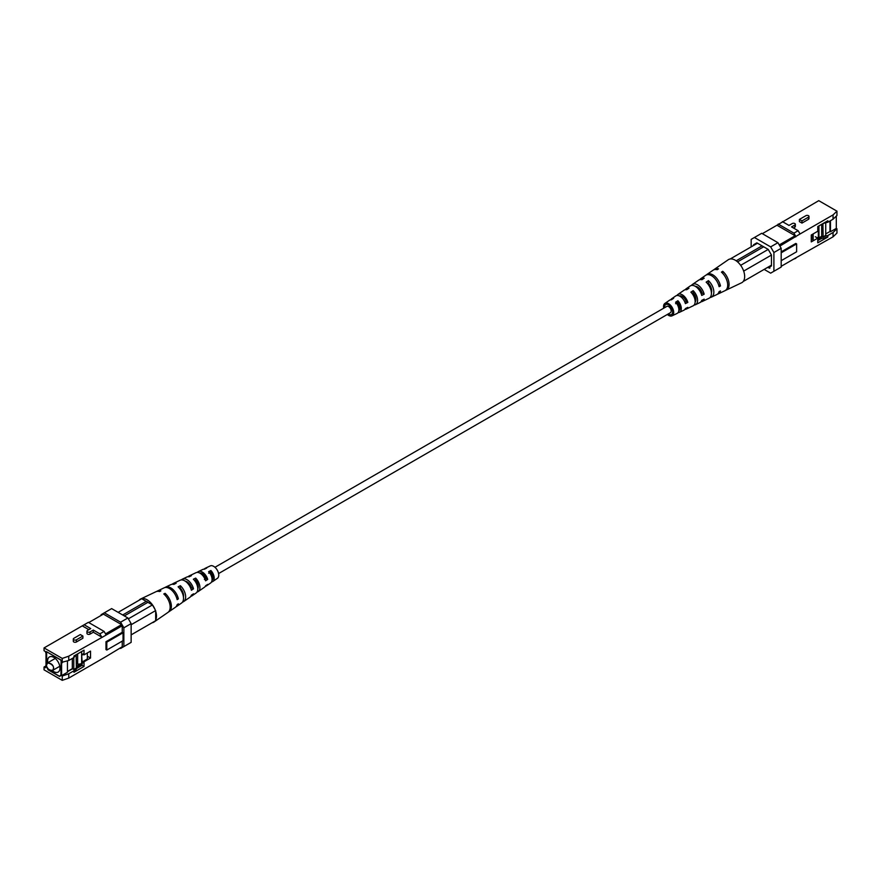<?xml version="1.0" encoding="UTF-8"?>
<svg xmlns="http://www.w3.org/2000/svg" width="881" height="881" viewBox="0 0 881 881"><rect width="100%" height="100%" fill="white"/><g stroke="black" fill="none" stroke-linecap="round" stroke-linejoin="round"><path stroke-width="1.32" d="M218.587 573.553L670.43 312.678A3.623 2.092 -120 0 0 670.43 308.504A3.623 2.092 -120 0 0 666.807 306.412L214.964 567.287M73.31 639.066L73.31 641.247A1.817 1.046 -0 0 0 74.433 642.205A1.817 1.046 -0 0 0 76.405 641.985L82.902 638.229L82.902 636.049L76.405 639.804A1.817 1.046 180 0 1 74.433 640.035A1.817 1.046 180 0 1 73.31 639.066A1.817 1.046 180 0 1 73.839 638.329L80.336 634.573L82.902 636.049M93.298 630.058L90.049 631.93A1.817 1.046 180 0 1 88.067 632.162A1.817 1.046 180 0 1 86.955 631.192L86.955 633.362A1.817 1.046 -0 0 0 88.067 634.331A1.817 1.046 -0 0 0 90.049 634.111L93.298 632.228L101.767 637.117L99.883 633.857L93.298 630.058L93.298 632.228M88.849 629.662L82.263 625.862L44.05 647.92L62.243 658.426L68.751 656.18L105.984 635.135L122.239 625.752L121.589 624.629L103.385 614.112L88.761 622.559M86.955 631.192A1.817 1.046 180 0 1 87.483 630.455L90.732 628.571L84.147 624.772L82.263 625.862M68.751 678.095L62.243 680.341L62.243 676.035L68.751 673.778L68.751 678.095L105.984 656.598L122.239 646.764L122.239 641.137M62.243 680.341L44.05 669.835L44.05 667.027L45.349 666.278L45.349 667.776L44.05 667.027M99.883 660.122L101.767 659.032M46.484 666.267L48.114 669.857L59.49 676.421L61.108 675.485L61.108 660.1L46.484 651.654L46.484 664.175M44.05 647.92L44.05 650.74L45.349 651.488L45.999 653.361L45.999 666.653L45.349 666.278L45.999 665.651M75.898 654.869L73.949 657.49L68.751 660.497L61.593 662.369L61.593 675.65L62.243 676.035M62.243 662.743L62.243 658.426M82.065 665.331L82.065 663.833L76.867 666.84L76.867 668.338L82.065 665.331L84.025 666.465L84.025 661.774L90.523 658.019L90.523 651.114L84.025 654.869L84.025 650.178L73.949 655.993L73.949 657.49M67.452 660.948L67.452 672.28L61.593 675.65M68.751 673.778L73.949 670.771L73.949 672.28L76.867 668.338M73.949 672.28L84.025 666.465M119.959 648.075L120.609 648.449L123.858 646.577L123.858 627.812L120.609 622.184L104.365 612.802L101.117 614.685L101.117 615.434M122.239 646.764L121.589 647.139M122.239 632.316L123.043 632.789L123.043 640.663L106.799 650.046L105.984 649.572L105.984 641.698L122.239 632.316L122.239 625.752M68.751 656.18L68.751 660.497M123.858 646.577L131.137 642.37L131.137 623.616L123.858 627.812M120.609 622.184L127.888 617.977L111.645 608.606L104.365 612.802M127.888 617.977L131.137 623.616M105.533 633.891L121.589 624.629M99.883 633.857L104.101 631.413L88.375 622.338L84.147 624.772M104.101 631.413L105.984 634.683M123.043 632.789L106.799 642.161L105.984 641.698M106.799 650.046L106.799 642.161M47.31 668.095L48.114 669.857M67.452 671.718L72.55 668.767M76.383 666.554L81.47 663.613M83.277 654.44L84.025 654.869M88.078 656.609L90.523 658.019M83.277 661.345L84.025 661.774M77.649 653.856L77.649 664.208L82.065 663.833M73.949 670.771L75.755 668.349M76.383 667.49L76.867 666.84M84.025 662.226L81.647 663.591L81.647 651.544M87.329 652.953L87.329 658.999L82.131 661.994L81.647 654.814L84.025 653.438M48.279 669.758L59.324 676.145L60.943 675.209L61.108 660.1M67.452 671.454L72.319 668.635L73.784 669.483L76.383 667.985L76.151 654.715M72.319 658.426L72.319 668.635M76.383 666.289L80.854 663.712M60.943 660.199L46.814 651.841M46.649 651.94L46.649 663.789M52.309 670.573A8.733 5.044 -120 0 0 58.168 672.071A8.733 5.044 -120 0 0 59.501 665.078A8.733 5.044 -120 0 0 53.796 657.38A8.733 5.044 -120 0 0 49.435 656.951A8.733 5.044 -120 0 0 47.805 662.743M75.557 655.332L76.383 654.847M73.784 669.483L73.784 657.589M46.44 665.695L47.453 662.941C51.263 663.151 53.334 664.935 53.653 668.283L52.596 670.43L49.479 670.1M82.131 655.09L84.025 653.999M53.422 668.294C54.666 664.626 45.162 660.497 46.418 665.254C45.162 668.921 54.666 673.051 53.422 668.294M181.387 579.929A9.636 5.561 60 0 1 182.444 579.125A9.636 5.561 60 0 1 187.036 579.72A9.636 5.561 60 0 1 193.501 588.849L191.375 590.248A9.845 5.682 -120 0 0 184.757 580.865A9.845 5.682 -120 0 0 180.065 580.26L173.282 583.475A10.44 6.035 -120 0 0 172.224 584.257M197.355 572.386A8.215 4.746 60 0 1 198.39 571.549A8.215 4.746 60 0 1 202.3 572.055A8.215 4.746 60 0 1 207.707 579.412L205.592 580.821A8.436 4.868 -120 0 0 200.031 573.201A8.436 4.868 -120 0 0 196.011 572.683L189.228 575.899A9.03 5.22 -120 0 0 188.182 576.714M211.528 581.956A7.621 4.394 -120 0 0 212.784 581.504L217.42 578.31A7.169 4.141 -120 0 0 218.312 572.518A7.169 4.141 -120 0 0 213.676 566.351A7.169 4.141 -120 0 0 210.262 565.91L205.174 568.322A7.621 4.394 -120 0 0 204.161 569.181M164.835 587.572A11.134 6.431 60 0 1 165.485 587.187A11.134 6.431 60 0 1 170.782 587.88A11.134 6.431 60 0 1 178.358 598.871L177.147 599.664A11.255 6.497 -120 0 0 169.482 588.53A11.255 6.497 -120 0 0 164.119 587.836L157.336 591.063A11.86 6.85 -120 0 0 156.697 591.437M128.373 618.825L152.424 604.939L155.034 609.465A13.325 7.698 -120 0 0 147.061 599.785A13.325 7.698 -120 0 0 140.718 598.959A13.325 7.698 -120 0 0 139.088 600.258M155.673 620.059A13.325 7.698 -120 0 0 155.673 611.216L155.673 620.698L131.137 634.871M152.094 622.768A13.325 7.698 -120 0 0 154.032 622.019A13.325 7.698 -120 0 0 155.034 621.072L152.424 622.581M198.39 571.549L202.795 569.456A7.83 4.526 60 0 1 204.414 569.203L206.694 568.08A7.621 4.394 -120 0 0 205.174 568.322M203.963 574.941A7.621 4.394 -120 0 0 205.868 578.542M165.485 587.187L170.903 584.61A10.649 6.156 60 0 1 173.876 584.4L176.145 583.266A10.44 6.035 -120 0 0 173.282 583.475M140.718 598.959L155.981 591.702A11.971 6.916 60 0 1 159.571 591.536L160.871 590.887A11.86 6.85 -120 0 0 157.336 591.063M182.444 579.125L186.849 577.033A9.239 5.341 60 0 1 189.14 576.791L191.419 575.656A9.03 5.22 -120 0 0 189.228 575.899M187.323 582A9.03 5.22 -120 0 0 187.631 583.233M182.51 602.086A10.44 6.035 -120 0 0 183.711 601.547A10.44 6.035 -120 0 0 180.374 585.7L178.094 586.834A10.649 6.156 60 0 1 181.552 603.045L176.607 606.458A11.134 6.431 60 0 0 178.358 603.815L177.147 604.619A11.255 6.497 -120 0 1 175.363 607.306L169.185 611.568A11.86 6.85 -120 0 0 165.099 593.32L163.8 593.97A11.971 6.916 60 0 1 167.941 612.427L154.032 622.019M176.607 606.458A11.134 6.431 60 0 1 175.947 606.811M197.025 592.032A9.03 5.22 -120 0 0 198.247 591.525A9.03 5.22 -120 0 0 195.648 578.101L193.368 579.224A9.239 5.341 60 0 1 196.089 593.023L192.069 595.798A9.636 5.561 60 0 0 193.501 593.794L191.375 595.204A9.845 5.682 -120 0 1 189.9 597.285L183.711 601.547M192.069 595.798A9.636 5.561 60 0 1 190.847 596.305M212.784 581.504A7.621 4.394 -120 0 0 210.911 570.514L208.643 571.637A7.83 4.526 60 0 1 210.625 583.002L206.606 585.777A8.215 4.746 60 0 0 207.707 584.367L205.592 585.777A8.436 4.868 -120 0 1 204.436 587.264L198.247 591.525M206.606 585.777A8.215 4.746 60 0 1 205.361 586.25M168.524 611.932A11.86 6.85 -120 0 0 169.185 611.568M212.949 576.394A5.749 3.315 60 0 1 210.13 572.419M196.353 581.031A6.42 3.711 -120 0 0 197.377 582.804M180.484 589.587A7.169 4.141 -120 0 1 180.165 588.728L180.583 588.497M182.026 592.252A7.169 4.141 -120 0 0 183.292 593.662M185.263 581.174A7.059 4.075 60 0 1 191.54 587.715L190.725 588.222M202.333 575.062A6.101 3.524 60 0 1 202.223 573.575M204.414 579.456L206.694 578.035M189.206 583.663A6.74 3.887 -120 0 0 191.419 587.55L190.648 588.023M183.435 596.966A7.489 4.328 -120 0 0 180.374 588.266L179.746 588.596M197.796 588.761A6.74 3.887 -120 0 0 195.648 580.127L194.646 580.656M212.046 580.028A5.98 3.458 -120 0 0 210.911 572L208.643 573.212M199.789 573.068A6.31 3.645 60 0 1 206.209 578.553L205.053 579.28M155.034 609.465L155.673 611.216M118.142 612.35L141.698 598.75L146.246 601.382L122.69 614.982M146.246 601.382A3.238 1.872 60 0 1 147.876 602.318L124.32 615.918M147.876 602.318L152.424 604.939M155.673 610.566L131.137 624.739M165.099 595.248L165.099 593.32M180.374 588.266L180.374 585.7M195.648 580.127L195.648 578.101M210.911 572L210.911 570.514M178.358 598.871L176.663 597.88M193.501 588.849L191.54 587.715M207.707 579.412L206.209 578.553M823.647 236.56L827.854 235.513L833.052 232.507L836.95 228.763L836.95 233.08L833.052 236.824L795.158 258.254M793.451 228.003L794.816 227.21A1.817 1.046 0 0 0 795.345 226.472L795.345 224.292A1.817 1.046 180 0 1 794.816 225.029L791.567 226.913L798.153 230.712L800.036 233.972L779.883 246.052M833.052 214.909L836.95 211.165L836.95 215.482L833.052 219.226L833.052 214.909L800.036 233.972M836.95 211.165L818.757 200.659L776.315 225.602M801.963 223.091L808.461 219.336A1.817 1.046 0 0 0 808.989 218.598L808.989 216.418A1.817 1.046 180 0 1 808.461 217.155L801.963 220.911L801.963 223.091L799.397 221.605L799.397 219.435L805.895 215.68A1.817 1.046 180 0 1 807.866 215.449A1.817 1.046 180 0 1 808.989 216.418M795.345 224.292A1.817 1.046 180 0 0 794.233 223.322A1.817 1.046 180 0 0 792.25 223.554L789.002 225.426L782.427 221.627M836.95 228.763L836.3 228.388L836.3 216.098M836.3 228.388L830.453 231.758L830.453 220.735M817.876 239.026L821.026 237.198L821.026 238.707L827.854 237.011L817.777 242.826L817.777 238.145L811.28 241.89L811.28 234.985L817.777 231.24L817.777 226.549L827.854 220.735L827.854 222.232L823.306 223.356M817.898 240.513L821.026 238.707M768.706 267.516L769.851 266.866L769.851 268.176L767.571 267.428M770.655 246.878L754.411 237.507L761.691 233.3L777.934 242.682L781.183 248.31L781.183 267.075L773.903 271.271L773.903 252.517L770.655 246.878L777.934 242.682M781.183 252.814L796.622 243.905L795.807 243.431L781.183 251.878M781.183 266.315L795.807 257.88M833.052 236.824L833.052 232.507M827.854 235.513L827.854 237.011M833.052 219.226L827.854 222.232M751.163 246.878L751.163 239.379L754.411 237.507M781.183 248.31L773.903 252.517M773.903 271.271L770.655 273.154L764.157 269.399M753.596 244.731L756.845 242.848L753.596 244.731L753.596 245.48M740.668 265.324L768.221 249.411L756.845 242.848M768.221 249.411L771.47 255.049L743.85 270.996L743.212 269.883A13.325 7.698 60 0 1 743.85 271.634A13.325 7.698 60 0 1 743.85 280.477A13.325 7.698 60 0 1 743.212 281.491A13.325 7.698 60 0 1 741.582 282.79L726.318 290.047A11.971 6.916 -120 0 0 728.829 281.92A11.971 6.916 -120 0 0 722.728 271.282L721.429 272.13A11.86 6.85 60 0 1 727.453 282.658A11.86 6.85 60 0 1 724.964 290.697L718.18 293.913A11.255 6.497 60 0 1 717.464 294.177M769.851 266.866L771.47 265.93L771.47 255.049M779.233 244.929L795.158 235.734L795.807 236.868M762.34 233.674L776.965 225.228L795.158 235.734M795.807 236.416L793.924 233.146L778.198 224.071M795.807 258.331L793.539 259.19M781.183 260.688L796.622 251.779L796.622 243.905M817.876 238.465L821.907 236.13M825.739 233.917L829.968 231.483L829.968 221.01M815.343 236.736L817.777 238.145M821.026 237.198L822.942 236.725M793.924 233.146L798.153 230.712M801.963 220.911L799.397 219.435M817.876 237.452L817.876 240.26L818.823 239.709M812.678 239.885L812.678 234.181M817.777 230.04L817.777 228.157M818.945 225.866L818.945 237.837M822.909 223.587L823.14 236.846L821.676 235.998L821.676 224.292M824.098 223.157L823.14 223.708M825.739 222.75L825.739 235.348L823.14 236.846M818.901 225.899L817.876 228.102M817.777 230.602L817.876 229.974M813.163 240.172L813.163 233.906M818.361 230.26L818.361 237.165L817.227 237.826M679.967 306.687A8.436 4.868 60 0 1 677.324 302.646M663.712 308.196A7.169 4.141 60 0 1 664.88 303.438A7.169 4.141 60 0 1 672.203 307.48A7.169 4.141 60 0 1 672.038 315.839A7.169 4.141 60 0 1 668.624 315.398A7.169 4.141 60 0 1 667.335 314.462M678.139 312.568A7.83 4.526 -120 0 0 679.504 312.292L683.909 310.2A8.215 4.746 -120 0 0 685.396 308.57L687.83 307.359A8.436 4.868 60 0 1 686.288 309.077A8.436 4.868 60 0 1 684.944 309.363M694.118 305.035A9.239 5.341 -120 0 0 695.45 304.716L699.855 302.624A9.636 5.561 -120 0 0 701.728 300.366L704.161 299.144A9.845 5.682 60 0 1 702.234 301.489A9.845 5.682 60 0 1 700.913 301.831M710.075 297.492A10.649 6.156 -120 0 0 711.396 297.139L716.815 294.562A11.134 6.431 -120 0 0 719.094 291.633L720.482 290.928A11.255 6.497 60 0 1 718.18 293.913M706.353 274.938A11.255 6.497 60 0 1 706.936 274.443L713.114 270.181A11.86 6.85 60 0 1 717.2 269.696L718.5 268.837A11.971 6.916 -120 0 0 714.359 269.333L728.279 259.73A13.325 7.698 60 0 1 743.212 269.883M695.88 299.694A9.845 5.682 60 0 1 694.668 298.516M664.88 303.438L669.516 300.245A7.621 4.394 60 0 1 671.388 299.793L673.657 298.285A7.83 4.526 -120 0 0 671.674 298.747A7.83 4.526 -120 0 0 670.771 299.793M691.453 285.444A9.845 5.682 60 0 1 692.4 284.464L698.589 280.202A10.44 6.035 60 0 1 701.926 279.706L704.205 278.209A10.649 6.156 -120 0 0 700.747 278.704A10.649 6.156 -120 0 0 699.789 279.673M700.274 289.497A10.649 6.156 -120 0 0 701.816 292.162M714.359 269.333A11.971 6.916 -120 0 0 713.775 269.817M676.938 295.509A8.436 4.868 60 0 1 677.863 294.485L684.052 290.223A9.03 5.22 60 0 1 686.651 289.739L688.931 288.241A9.239 5.341 -120 0 0 686.211 288.726A9.239 5.341 -120 0 0 685.275 289.728M700.747 278.704L705.692 275.301A11.134 6.431 -120 0 1 713.324 276.975A11.134 6.431 -120 0 1 719.094 286.677L720.482 285.984A11.255 6.497 60 0 0 714.656 276.149A11.255 6.497 60 0 0 706.936 274.443M686.211 288.726L690.23 285.962A9.636 5.561 -120 0 1 701.728 295.421L704.161 294.199A9.845 5.682 60 0 0 692.4 284.464M671.674 298.747L675.694 295.983A8.215 4.746 -120 0 1 685.396 303.626L687.83 302.403A8.436 4.868 60 0 0 677.863 294.485M725.603 290.312A11.971 6.916 -120 0 0 726.318 290.047M711.396 297.139A10.649 6.156 -120 0 0 713.654 290.058A10.649 6.156 -120 0 0 708.434 280.654L706.155 282.14A10.44 6.035 60 0 1 711.242 291.358A10.44 6.035 60 0 1 709.018 298.274L702.234 301.489M695.45 304.716A9.239 5.341 -120 0 0 693.16 290.675L690.88 292.173A9.03 5.22 60 0 1 693.072 305.85L686.288 309.077M679.504 312.292A7.83 4.526 -120 0 0 677.885 300.729L675.606 302.227A7.621 4.394 60 0 1 677.126 313.427L672.038 315.839M668.194 313.966A5.749 3.315 -120 0 0 671.421 314.561A5.749 3.315 -120 0 0 672.39 309.98A5.749 3.315 -120 0 0 668.624 304.859A5.749 3.315 -120 0 0 665.684 304.617A5.749 3.315 -120 0 0 664.582 307.7M679.383 295.95A6.42 3.711 60 0 1 682.268 296.423A6.42 3.711 60 0 1 686.266 301.5L687.83 302.403M695.274 286.303A7.169 4.141 60 0 1 697.543 286.997A7.169 4.141 60 0 1 702.135 293.021L704.161 294.199M701.133 293.56L702.135 293.021M684.911 302.227L686.266 301.5M695.527 297.051A7.169 4.141 60 0 1 693.017 292.877M694.977 299.749A7.059 4.075 -120 0 0 695.836 300.212M672.17 309.33L671.388 309.749A5.98 3.458 60 0 1 669.351 305.355M701.717 293.252A7.489 4.328 60 0 1 699.007 288.087M685.947 300.718A6.74 3.887 60 0 1 684.922 298.956M711.408 292.723A7.61 4.394 -120 0 0 708.434 283.286L707.674 283.759M695.153 301.941A6.85 3.953 -120 0 0 693.16 292.789L692.048 293.472M678.833 310.696A6.101 3.524 -120 0 0 677.885 302.293L675.606 303.714M711.595 289.64A7.929 4.581 60 0 1 710.427 288.516M678.337 306.808A6.31 3.645 -120 0 0 680.077 308.174M743.85 271.634L743.85 270.996M743.212 281.491L743.85 280.477M757.495 243.222L730.206 258.981M736.164 260.798L762.043 245.854M743.85 281.127L771.47 265.17M737.551 261.866L763.673 246.79M718.599 284.893L720.482 285.984M722.728 273.407L722.728 271.282M708.434 283.286L708.434 280.654M693.16 292.789L693.16 290.675M677.885 302.293L677.885 300.729M76.405 639.804L76.405 641.985M90.049 631.93L90.049 634.111M794.816 225.029L794.816 227.21M808.461 217.155L808.461 219.336M55.272 658.437L47.453 662.941C45.559 664.296 46.109 666.62 49.083 669.923L52.596 670.43L59.798 666.278"/></g></svg>
